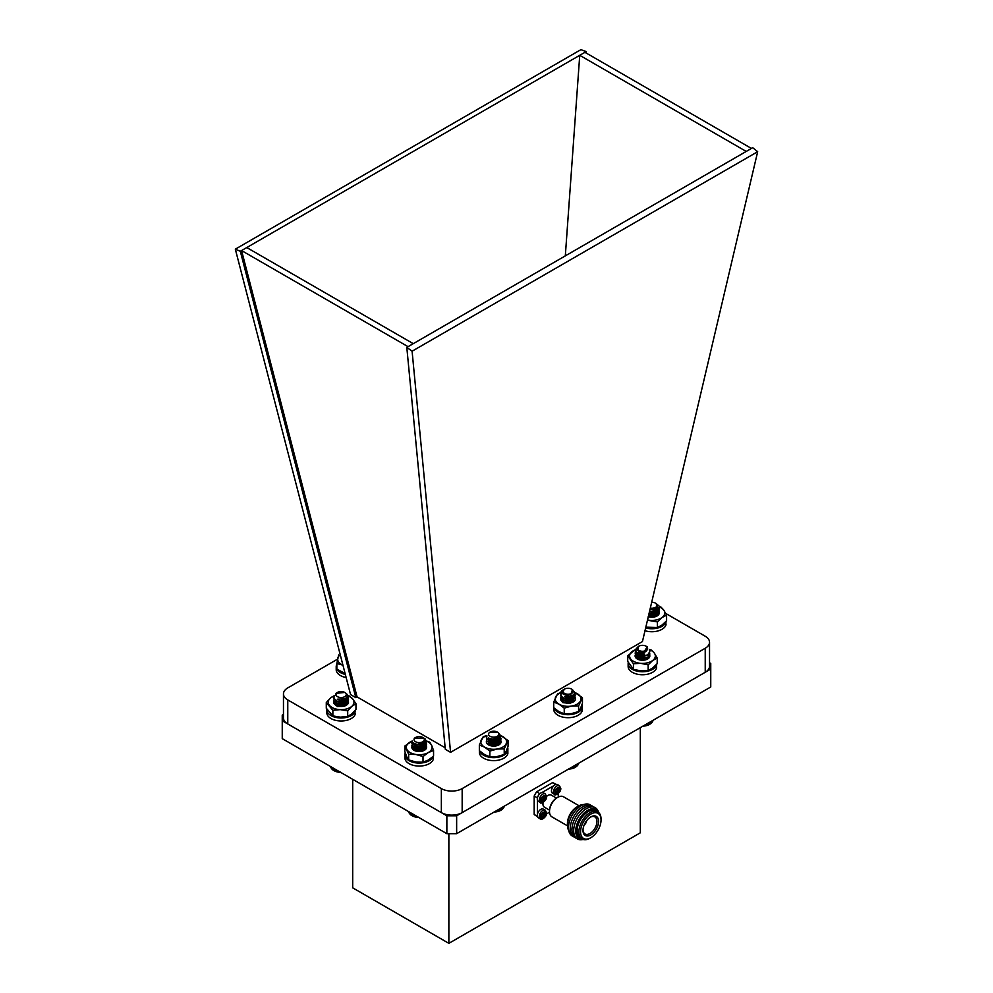 <?xml version="1.0" encoding="UTF-8"?>
<svg xmlns="http://www.w3.org/2000/svg" width="993" height="993" viewBox="0 0 993 993"><rect width="100%" height="100%" fill="white"/><g stroke="black" fill="none" stroke-linecap="round" stroke-linejoin="round"><path stroke-width="1.49" d="M543.308 792.762A4.977 2.88 120 0 0 538.33 795.629A4.977 2.88 120 0 0 538.33 801.388L540.291 802.518A4.977 2.88 -60 0 1 540.291 796.771A4.977 2.88 -60 0 1 545.281 793.891L543.308 792.762M542.948 801.711L542.811 800.06L541.309 800.768L541.309 799.253L544.263 795.654L544.412 797.292L545.902 796.597L545.902 798.111L542.948 801.711M542.948 800.768L544.263 800.954M543.444 800.482L543.444 799.154L544.263 799.626M544.76 798.769L543.941 798.298L543.444 799.154M543.941 798.298L545.902 798.111M555.981 784.42L553.858 783.192A18.544 10.7 120 0 0 552.555 782.633L536.617 791.831A18.544 10.7 120 0 0 534.184 796.051L534.184 814.459A18.544 10.7 120 0 0 535.314 815.303L537.449 816.531M546.572 813.9L549.526 812.2M537.387 816.308L534.184 814.459M537.461 800.221L537.461 814.148M534.184 796.051L537.436 797.925M539.857 793.717L536.617 791.831M553.933 785.624L541.868 792.588M552.555 782.633L555.77 784.482M558.265 797.044L558.265 793.643M579.043 805.757L563.49 796.783A11.581 6.69 120 0 0 557.694 797.354L557.694 797.354A11.581 6.69 120 0 0 549.501 811.542A11.581 6.69 120 0 0 551.897 816.854L567.462 825.828M576.871 806.999L578.509 806.055L576.871 806.999A13.331 7.696 120 0 0 567.45 823.321L567.45 825.22A15.64 9.036 -60 0 1 578.509 806.055A15.64 9.036 -60 0 1 583.661 804.553M557.694 797.354L556.874 797.826A10.427 6.02 120 0 0 549.501 810.598L549.501 811.542M568.716 830.433A15.64 9.036 -60 0 1 567.45 825.22M556.465 798.074L551.338 795.12A6.951 4.009 120 0 0 547.863 795.467A6.951 4.009 120 0 0 546.646 796.349M543.097 802.481A6.951 4.009 120 0 0 544.387 807.16L549.514 810.114M573.098 836.354A17.961 10.364 -60 0 1 569.225 822.316A17.961 10.364 -60 0 1 581.178 805.708A17.961 10.364 -60 0 1 590.984 805.385M574.835 837.347A17.961 10.364 -60 0 1 570.95 823.321A17.961 10.364 -60 0 1 582.903 806.713A17.961 10.364 -60 0 1 592.709 806.39M576.573 838.353A17.961 10.364 -60 0 1 572.688 824.327A17.961 10.364 -60 0 1 584.641 807.706A17.961 10.364 -60 0 1 594.447 807.396M582.779 839.507A17.961 10.364 -60 0 1 573.805 828.534A17.961 10.364 -60 0 1 586.379 808.712A17.961 10.364 -60 0 1 598.556 812.2M583.239 839.47A16.881 9.744 -60 0 1 575.94 828.286A16.881 9.744 -60 0 1 587.67 810.338A16.881 9.744 -60 0 1 598.754 812.609M582.159 838.998L580.346 837.955A15.64 9.036 -60 0 1 577.951 825.419A15.64 9.036 -60 0 1 588.179 811.641A15.64 9.036 -60 0 1 595.999 810.859L597.798 811.902A15.64 9.036 -60 0 1 601.038 819.064L601.038 820.007A14.485 8.366 -60 0 1 590.798 837.744L589.979 838.229A15.64 9.036 -60 0 1 582.159 838.998A15.64 9.036 -60 0 1 579.751 826.461A15.64 9.036 -60 0 1 589.979 812.684A15.64 9.036 -60 0 1 597.798 811.902M589.979 838.229L590.798 837.744A14.485 8.366 -60 0 1 580.557 831.836A14.485 8.366 -60 0 1 590.798 814.099A14.485 8.366 -60 0 1 601.038 820.007M582.99 830.433A11.035 6.368 120 0 0 590.86 834.902A11.035 6.368 120 0 0 598.593 821.273A11.035 6.368 120 0 0 590.612 817.028A11.035 6.368 120 0 0 582.99 830.21A11.035 6.368 120 0 0 582.99 830.433M583.015 829.726A9.843 5.685 120 0 0 584.976 833.934A9.843 5.685 120 0 0 594.906 828.299A9.843 5.685 120 0 0 594.819 816.879A9.843 5.685 120 0 0 590.202 817.289M586.553 820.801A3.525 2.036 -60 0 1 584.244 824.811M584.79 823.644A2.669 1.539 120 0 0 585.82 821.856M557.47 784.582A4.977 2.88 120 0 0 552.493 787.461A4.977 2.88 120 0 0 552.493 793.208L554.454 794.35A4.977 2.88 -60 0 1 554.454 788.591A4.977 2.88 -60 0 1 559.431 785.724L557.47 784.582M557.11 793.531L556.961 791.893L555.472 792.588L555.472 791.073L558.426 787.474L558.562 789.125L560.064 788.43L560.064 789.944L557.11 793.531M557.11 792.588L558.426 792.774M557.607 792.302L557.607 790.974L558.426 791.458M558.91 790.602L558.091 790.13L557.607 790.974M558.091 790.13L560.064 789.944M543.308 809.109A4.977 2.88 120 0 0 538.33 811.976A4.977 2.88 120 0 0 538.33 817.735L540.291 818.865A4.977 2.88 -60 0 1 540.291 813.118A4.977 2.88 -60 0 1 545.281 810.238L543.308 809.109M542.948 818.058L542.811 816.407L541.309 817.115L541.309 815.601L544.263 812.001L544.412 813.639L545.902 812.944L545.902 814.459L542.948 818.058M542.948 817.115L544.263 817.301M543.444 816.829L543.444 815.501L544.263 815.973M544.76 815.129L543.941 814.645L543.444 815.501M543.941 814.645L545.902 814.459M283.464 714.414L282.248 715.121L282.248 720.769L446.862 815.799L456.643 815.799L710.752 669.096L710.752 663.448L709.536 662.753M446.862 815.799L446.862 833.686L282.248 738.643L282.248 720.769M456.643 815.799L456.643 833.686L710.752 686.982L710.752 669.096M456.643 833.686L446.862 833.686M448.861 833.686L448.861 943.35L640.311 832.817L640.311 727.646M352.689 779.306L352.689 887.829L448.861 943.35M235.329 249.169L240.318 251.279L355.817 697.632L350.554 694.591L235.329 249.169L580.905 49.65L586.193 51.586L586.093 52.977M240.318 251.279L246.773 247.555L413.262 343.665L408.061 346.669L241.572 250.559L357.07 696.912L445.162 747.779M751.428 148.429L584.939 52.306L579.738 55.31L746.227 151.433L752.682 147.709L757.671 151.706L412.095 351.212L450.574 752.334L445.311 749.305L406.807 347.401L408.061 346.669M246.773 247.555L579.738 55.31L565.315 255.884M584.939 52.306L586.193 51.586M413.262 343.665L746.227 151.433M355.817 697.632L357.07 696.912M406.807 347.401L412.095 351.212M757.671 151.706L642.446 641.565L450.574 752.334M337.583 659.141L287.771 687.901A14.721 8.49 0 0 0 283.464 693.908A14.721 8.49 0 0 0 287.771 699.916L441.351 788.591A14.721 8.49 0 0 0 462.167 788.591L705.229 648.255A14.721 8.49 0 0 0 709.536 642.248A14.721 8.49 0 0 0 705.229 636.24L665.744 613.438M283.464 693.908L283.464 717.939A14.721 8.49 0 0 0 287.771 723.947L441.351 812.622A14.721 8.49 0 0 0 462.167 812.622L705.229 672.286A14.721 8.49 0 0 0 709.536 666.278L709.536 642.248M571.732 689.142A5.151 2.979 0 0 0 564.446 689.142A5.151 2.979 0 0 0 564.458 693.362A5.151 2.979 0 0 0 571.745 693.337A5.151 2.979 0 0 0 571.732 689.142L572.464 689.576L570.205 696.329L560.735 693.052A7.361 4.245 180 0 1 562.87 690.061L563.441 689.8M574.314 691.463L575.208 695.137L570.019 698.551L562.907 697.868L560.735 695.162L561.045 694.045M574.177 693.747L575.208 697.533L570.019 700.959L562.907 700.276L560.735 697.558L561.095 696.354M572.824 695.174L575.443 698.762L575.208 699.941L570.019 703.354L562.907 702.672L560.735 699.966M574.463 691.922L575.208 695.435L570.019 698.849L562.907 698.166L560.735 695.46L561.132 694.194M574.066 693.933L575.208 697.843L570.019 701.257L562.907 700.574L560.735 697.856L561.194 696.503M572.576 695.348L575.021 697.496M564.446 689.142A5.151 2.979 0 0 0 564.434 689.154L562.721 691.997A5.449 3.14 180 0 0 564.93 694.045L562.646 691.848M562.87 690.061C560.561 691.86 561.244 693.188 564.93 694.045M571.087 696.056L564.595 696.329M573.408 694.703L573.358 696.354L569.523 698.985L563.515 698.141M572.241 695.547L573.358 698.762L569.523 701.393L563.515 700.549M562.646 699.06L563.093 697.955M568.766 696.59L573.209 699.06M573.433 699.568L572.551 702.299M562.646 701.381L563.093 700.363M565.725 699.06L571.931 700.127L573.209 701.455M565.725 701.468L571.943 702.535M573.482 694.641L573.358 696.056L569.523 698.687L564.992 698.575M572.452 695.423L573.358 698.464L569.523 701.095L564.992 700.984M562.646 698.762L562.932 697.88M569.634 696.453L571.931 697.421L573.532 699.966L571.757 702.597M562.646 701.17L562.932 700.276M565.116 698.911L565.911 698.724M568.977 698.724L573.296 701.306M565.116 701.319L572.216 702.436M568.679 768.93L575.121 767.39A9.93 5.735 180 0 1 568.567 769.066M578.447 763.816L579.068 762.996M578.224 764.436L578.894 763.108M577.889 765.032L578.596 763.269M577.454 765.615L578.187 763.505M576.908 766.162L577.665 763.816M576.263 766.683L577.045 764.176M575.506 767.155L575.506 765.057L575.53 767.155L576.325 764.585M574.724 767.577L574.724 765.516M574.612 767.577L574.612 765.578M573.83 767.949L573.83 766.025M573.644 767.949L573.644 766.137M572.887 768.272L572.887 766.571M572.613 768.247L572.613 766.733M571.881 768.532L571.881 767.155M571.546 768.495L571.546 767.353M570.838 768.731L570.838 767.75M570.429 768.669L570.429 767.999M582.246 708.146L582.258 705.167A14.336 8.279 0 0 0 582.035 704.521M553.759 707.736L553.759 709.412A14.336 8.279 0 0 0 566.978 717.666A14.336 8.279 0 0 0 582.246 710.69L582.246 707.711L580.868 707.587M554.007 707.959A14.336 8.279 0 0 0 568.306 714.699A14.336 8.279 0 0 0 582.246 707.711M346.681 693.884L348.481 696.974L344.77 701.046L337.409 701.418L333.772 698.153L334.182 696.875M347.091 696.627L348.481 699.382L344.77 703.441L337.409 703.826L333.772 700.549L334.132 699.357M345.787 698.129L348.481 701.778L344.77 705.849L337.409 706.222L333.772 702.957M347.078 694.504L348.481 697.272L344.77 701.343L337.409 701.716L333.772 698.302M346.979 696.825L348.481 699.68L344.77 703.752L337.409 704.124L333.772 700.859L334.231 699.506M345.539 698.302L348.481 702.076L344.77 706.147L337.409 706.532L333.772 703.267M344.77 692.444A5.151 2.979 0 0 0 341.158 691.575A5.151 2.979 0 0 0 337.483 692.444A5.151 2.979 0 0 0 336.366 695.683A5.151 2.979 0 0 0 341.096 697.52A5.151 2.979 0 0 0 345.874 695.696A5.151 2.979 0 0 0 344.77 692.444L335.907 693.362A7.361 4.245 180 0 1 335.919 693.35A7.361 4.245 180 0 1 336.279 693.151M336.9 692.804L335.746 695.286A5.449 3.14 180 0 1 335.684 694.79A5.449 3.14 180 0 1 336.726 692.928L337.483 692.444M344.621 698.799L337.409 699.221M346.408 697.595L343.826 701.592L338.377 701.964L336.528 701.12M345.216 698.501L346.569 700.872L343.826 703.987L338.377 704.372L336.528 703.528M335.684 702.063L336.13 700.959M341.691 699.568L343.876 700.139L346.569 703.255L344.819 705.886L337.409 705.874M335.684 704.36L336.13 703.354M338.75 702.051L343.876 702.548L346.47 704.993M338.75 704.459L345.241 705.738M346.483 697.52L343.826 701.281L338.079 701.579M345.427 698.377L346.569 700.574L343.826 703.689L338.079 703.987M335.684 701.753L335.969 700.872M342.573 699.432L346.569 702.957L343.367 706.259M335.684 704.161L335.969 703.28M338.154 701.902L343.876 702.25L346.532 704.943M338.154 704.31L343.876 704.645L345.49 705.638M339.978 706.408L341.493 706.457M340.661 772.368A9.93 5.735 180 0 1 334.107 770.692A9.93 5.735 180 0 1 333.871 770.556M332.506 767.663L332.506 769.724L334.07 770.667L340.487 772.095M333.276 768.11L333.276 770.22L334.07 770.667L334.07 768.557M331.836 767.279L332.605 769.724M331.265 766.944L332.022 769.19M330.806 766.683L331.525 768.619M330.446 766.472L331.141 768.023M330.21 766.335L330.855 767.415M338.886 772.107L338.886 771.35M338.216 771.884L338.216 770.953M337.831 771.933L337.831 770.742M337.111 771.673L337.111 770.32M336.813 771.71L336.813 770.146M336.068 771.4L336.068 769.712M335.833 771.412L335.833 769.587M335.063 771.065L335.063 769.141M334.914 771.065L334.914 769.054M334.132 770.667L334.132 768.607M646.108 646.207A5.151 2.979 0 0 0 646.095 646.195A5.151 2.979 0 0 0 638.822 646.207A5.151 2.979 0 0 0 638.847 650.415A5.151 2.979 0 0 0 646.12 650.403A5.151 2.979 0 0 0 646.108 646.207L647.175 646.815L642.558 654.362A7.361 4.245 180 0 1 637.283 653.121L635.11 650.403L636.674 648.057M649.36 649.993L649.832 651.607L647.697 654.908L640.597 656.423L635.371 653.828L635.483 651.619M649.571 652.811L649.832 654.015L647.697 657.304L640.597 658.818L635.371 656.224L635.483 654.015M637.283 653.121C641.193 654.002 644.395 653.096 646.902 650.365A5.449 3.14 180 0 1 643.352 651.656L644.172 651.768M642.558 654.362L640.597 654.313L635.371 651.718L636.538 648.441M649.819 651.756L647.697 655.206L640.597 656.721L635.371 654.126L635.123 652.96M649.819 654.164L647.697 657.602L640.597 659.116L635.371 656.534L635.123 655.368M643.352 651.656L638.437 651.123L638.089 646.629L638.822 646.207M646.902 650.365L641.081 652.053L637.332 650.427M644.594 654.052L641.081 654.449L638.015 653.493M646.393 655.591L641.081 656.857L637.866 655.777M640.1 651.904L641.205 651.768M642.359 651.768L643.551 651.917M646.393 657.987L641.081 659.253L637.208 657.44L638.598 654.797L640.646 654.226M637.171 658.496L638.598 657.205L643.551 656.721M638.623 659.6L643.551 659.129M644.445 656.199L641.081 656.559L637.022 654.313M643.601 651.619L644.221 651.756M644.445 658.607L641.081 658.955L637.208 657.143L638.598 654.499L639.827 654.077M637.096 658.359L638.598 656.907L644.221 656.572M639.492 658.967L640.274 658.781M643.365 658.793L644.221 658.967M643.054 725.995L649.496 724.456A9.93 5.735 180 0 1 642.943 726.119M652.835 720.868L653.444 720.062M652.612 721.489L653.27 720.161M652.277 722.097L652.972 720.335M651.83 722.668L652.562 720.57M651.284 723.227L652.053 720.868M650.638 723.736L651.42 721.228M649.881 722.122L649.906 724.207L650.7 721.65M649.906 724.207L649.906 722.11M649.099 724.642L649.099 722.569M648.988 724.642L648.988 722.631M648.218 725.014L648.218 723.09M648.019 725.002L648.019 723.189M647.262 725.324L647.262 723.636M647.002 725.312L647.002 723.785M646.269 725.585L646.269 724.207M645.922 725.548L645.922 724.406M645.227 725.784L645.227 724.816M644.805 725.722L644.805 725.051M424.334 738.382A7.361 4.245 180 0 1 424.396 738.42A7.361 4.245 180 0 1 425.153 738.929L426.543 741.659L423.502 745.47L416.179 746.302L411.872 743.26L412.405 741.361M424.979 741.188L426.543 744.067L423.502 747.866L416.179 748.697L411.872 745.656L413.46 742.863M426.295 745.271L426.543 746.463L423.502 750.274L416.179 751.105L411.834 747.667M416.874 751.316L420.858 751.428M426.543 741.808L423.502 745.768L416.179 746.599L411.834 743.012M424.892 741.411L426.543 744.353L423.502 748.163L416.179 749.007L411.872 745.966L412.294 744.216M423.502 742.963L426.543 746.761L423.502 750.571L420.56 751.465M418.388 751.515L419.319 751.54M415.012 741.361A5.151 2.979 0 0 0 422.211 742.032A5.151 2.979 0 0 0 423.366 737.873A5.151 2.979 0 0 0 422.832 737.514A5.151 2.979 0 0 0 415.546 737.514A5.151 2.979 0 0 0 415.012 741.361M425.153 738.929L423.651 738.022M422.832 737.514L423.825 738.147L414.18 738.308L415.335 737.638M423.316 743.087L416.961 744.39L415.062 743.745M424.408 742.156L424.632 743.149L422.385 746.066L416.961 746.798L413.771 744.651L414.155 743.323M423.204 743.161L424.632 745.557L422.385 748.474L416.961 749.194L413.771 747.046L417.358 744.278M419.617 744.266L423.217 745.569M423.241 745.582L424.632 747.965L422.385 750.882L416.725 751.291M413.895 749.814L415.993 746.984L421.417 747.059L424.607 750.038L423.937 747.828L420.635 746.066L417.283 745.917L414.242 747.568L414.64 750.621M414.317 750.348L415.993 749.392L421.417 749.467L423.614 750.696M417.668 751.453L419.94 751.515M424.495 742.056L422.385 745.768L416.961 746.5L413.771 744.353L413.994 743.236M423.415 743.025L424.632 745.259L422.385 748.176L416.961 748.896L413.771 746.748L416.477 744.142M420.56 744.129L423.403 745.42M423.477 745.47L424.632 747.667L422.385 750.571L416.961 751.304L413.771 749.156L415.993 746.686L421.417 746.761L424.632 749.926M414.18 750.199L415.993 749.082L421.417 749.169L423.812 750.609M418.723 817.438A9.93 5.735 180 0 1 412.169 815.762A9.93 5.735 180 0 1 411.921 815.613M412.157 813.652L412.157 815.75L418.587 817.177M410.593 812.746L410.593 814.806L412.169 815.762M409.923 812.361L410.692 814.806M409.339 812.026L410.097 814.272M408.88 811.753L409.6 813.714M408.52 811.554L409.215 813.118M408.284 811.418L408.93 812.51M416.986 817.177L416.986 816.432M416.315 816.954L416.315 816.047M415.93 817.016L415.93 815.824M415.211 816.755L415.211 815.414M414.9 816.78L414.9 815.228M414.155 816.482L414.155 814.806M413.932 816.494L413.932 814.67M413.162 816.147L413.162 814.223M413.014 816.147L413.014 814.136M412.232 815.75L412.232 813.689M411.375 815.303L411.375 813.193M498.25 732.635L501.068 736.285L498.92 739.599L491.808 741.101L486.607 738.494L486.905 736.036M499.529 735.85L501.068 738.693L498.92 741.994L491.808 743.496L486.607 740.89L486.719 738.693M498.287 737.427L501.068 741.088L498.92 744.402L490.579 745.706M491.585 745.929L495.184 746.028M501.068 736.434L498.92 739.897L491.808 741.399L486.607 738.792L486.359 737.638M499.442 736.074L501.068 738.991L498.92 742.305L491.808 743.794L486.607 741.2L486.818 738.842M498.039 737.6L501.068 741.399L498.92 744.7L496.264 745.842M490.07 736.297A5.151 2.979 0 0 0 497.356 736.297A5.151 2.979 0 0 0 497.356 732.089A5.151 2.979 0 0 0 490.07 732.089A5.151 2.979 0 0 0 490.07 736.297M497.356 732.089L489.288 732.598A5.449 3.14 180 0 1 489.859 732.201A5.449 3.14 180 0 1 489.971 732.151M497.952 737.662L499.156 740.195L497.729 737.799L492.305 739.127L489.636 738.395M498.945 736.818L497.567 740.319L492.305 741.535L488.457 739.711L488.668 737.96M499.156 740.195L497.567 742.714L492.305 743.931L488.271 741.399L489.859 739.475L491.883 738.904M494.179 738.904L497.741 740.195L498.97 741.684L497.567 745.122L495.917 745.917M488.593 744.738L488.271 743.794L489.859 741.883L495.122 741.461L499.094 744.477M488.841 744.973L495.122 743.869L498.076 745.284M495.11 738.755L499.156 742.292L497.567 744.824L494.117 746.103M499.032 736.719L497.567 740.021L492.305 741.237L488.457 739.413L488.519 737.873M499.156 739.897L497.567 742.416L492.305 743.633L488.457 741.808L490.989 738.767M490.654 745.731L488.271 743.496L489.859 741.572L495.122 741.163L499.131 744.328M488.693 744.837L495.122 743.571L498.287 745.184M491.386 745.892L495.296 746.016M494.266 811.877L500.733 810.338A9.93 5.735 180 0 1 494.191 812.013M504.072 806.775L504.692 805.944M503.836 807.396L504.506 806.055M503.501 808.004L504.208 806.217M503.054 808.575L503.799 806.465M502.508 809.121L503.277 806.763M501.862 809.643L502.644 807.123M501.13 810.114L501.912 809.643L501.13 810.114L501.13 808.004M501.105 810.114L501.105 808.017M501.912 807.545L501.912 809.643M500.311 810.536L500.311 808.476M500.199 810.536L500.199 808.538M499.429 810.909L499.429 808.985M499.231 810.896L499.231 809.096M498.474 811.219L498.474 809.531M498.201 811.194L498.201 809.692M497.468 811.48L497.468 810.114M497.121 811.442L497.121 810.313M496.426 811.678L496.426 810.71M496.004 811.616L496.004 810.958M658.309 609.143L656.063 603.496L658.93 605.879A7.361 4.245 180 0 1 659.228 607.083A7.361 4.245 180 0 1 658.309 609.143L655.665 610.918L649.484 611.638M659.004 608.138L659.228 609.292L655.665 613.326L648.938 613.947M658.98 610.496L659.228 611.7L655.665 615.734L648.404 616.231M648.913 616.653L654.61 616.914M659.228 607.083L655.665 611.229L649.41 611.924M659.228 609.441L655.665 613.624L648.876 614.233L654.511 614.543L656.758 616.144L658.644 613.513M659.228 611.849L655.665 616.032L648.342 616.516M649.67 616.839L653.878 617.025M650.316 608.113A5.151 2.979 0 0 0 656.373 606.723A5.151 2.979 0 0 0 655.517 603.173A5.151 2.979 0 0 0 651.681 602.304M655.616 603.235A5.449 3.14 180 0 1 655.728 603.297A5.449 3.14 180 0 1 656.807 604.191L656.882 607.356L649.993 609.454M656.969 607.232L654.685 609.081L649.943 609.665M657.316 608.386L654.685 611.477L649.41 611.973L654.511 612.445L657.292 615.25M648.938 613.959L654.685 613.587L657.316 610.794L654.685 613.885L648.876 614.233M652.128 609.479L655.901 610.794M655.926 610.819L657.316 613.19L654.685 616.281L648.33 616.529M648.789 614.58L655.901 615.598M655.926 615.623L656.584 616.231M649.087 616.901L653.928 617.05M657.316 608.088L654.685 611.179L649.67 611.663M653.133 609.33L656.088 610.645M656.162 610.707L657.316 612.892L654.685 615.983L648.417 616.181M652.749 611.663L656.088 613.041M656.162 613.103L657.316 615.089M648.566 616.765L649.67 616.467M652.749 616.467L654.486 616.938M336.85 664.255A14.336 8.279 0 0 0 336.205 666.713L336.205 669.692A14.336 8.279 0 0 0 346.147 677.561M336.205 666.713A14.336 8.279 0 0 0 345.341 674.421M355.283 711.435L355.295 710.194M326.834 709.126A14.336 8.279 0 0 0 326.796 709.722L326.796 712.701A14.336 8.279 0 0 0 340.016 720.955A14.336 8.279 0 0 0 355.283 713.992L354.662 710.951M326.796 709.722A14.336 8.279 0 0 0 340.016 717.976A14.336 8.279 0 0 0 355.283 711.013M433.37 756.517L433.37 759.062A14.336 8.279 0 0 1 418.09 766.037A14.336 8.279 0 0 1 404.871 757.783L404.871 754.804A14.336 8.279 0 0 0 417.867 763.046A14.336 8.279 0 0 0 433.283 756.356M405.268 752.868A14.336 8.279 0 0 0 404.871 754.804M666.03 622.189L666.03 621.37M644.991 630.716A14.336 8.279 0 0 0 666.03 624.746L665.695 621.73M645.649 627.936A14.336 8.279 0 0 0 666.03 621.755M507.87 751.093L507.87 748.101A14.336 8.279 0 0 0 507.659 747.456M479.383 750.683L479.383 752.346A14.336 8.279 0 0 0 492.59 760.601A14.336 8.279 0 0 0 507.87 753.637L507.87 750.658L506.492 750.534M479.631 750.907A14.336 8.279 0 0 0 493.931 757.647A14.336 8.279 0 0 0 507.87 750.658M656.621 665.211L656.634 664.305M628.246 662.468A14.336 8.279 0 0 0 628.135 663.485L628.135 666.464A14.336 8.279 0 0 0 641.354 674.719A14.336 8.279 0 0 0 656.621 667.755L656.236 664.739M628.135 663.485A14.336 8.279 0 0 0 641.354 671.74A14.336 8.279 0 0 0 656.621 664.776M649.534 616.454A7.361 4.245 180 0 0 649.137 616.529L648.417 616.715A7.361 4.245 180 0 1 649.137 616.529L648.764 616.603M653.878 614.233L648.888 614.183L654.015 614.282L656.807 616.119M653.878 611.837L652.811 611.651M657.316 610.881L656.646 610.459M656.944 616.02L654.015 613.984L648.963 613.848M657.093 615.908L656.435 612.979M656.311 612.855L654.784 611.874M655.591 616.628L649.087 616.219M653.766 611.8L653.022 611.626M648.206 616.653L654.772 616.579A7.361 4.245 180 0 1 655.318 616.727M653.555 616.343A7.361 4.245 180 0 1 654.772 616.579M659.191 606.599L661.065 607.157L663.833 610.211L666.588 615.139L661.983 617.572L657.391 621.879L647.461 620.228M657.391 621.879L657.391 627.514L661.983 625.081L666.588 620.762L666.588 615.139M657.391 627.514L645.835 627.166M647.523 619.967A12.872 7.435 180 0 0 650.03 620.327A12.872 7.435 0 0 0 661.983 617.572A12.872 7.435 0 0 0 663.833 610.211A12.872 7.435 0 0 0 659.228 606.86M659.153 612.358A7.361 4.245 180 0 1 657.081 615.97A7.361 4.245 180 0 1 648.292 616.678M644.457 657.651L639.38 657.614M644.457 655.243L639.38 655.206M637.68 653.332L635.11 656.112M649.645 655.045A7.361 4.245 180 0 1 647.672 658.98A7.361 4.245 180 0 1 637.258 658.98A7.361 4.245 180 0 1 636.637 658.57C634.837 656.621 635.905 655.355 639.864 654.784L637.245 656.646L637.916 659.315M640.895 659.004L638.747 659.65M638.027 658.247L637.394 658.831M638.027 655.852L637.245 656.646M639.02 659.737A7.361 4.245 180 0 1 642.719 659.24M649.335 649.484L651.507 650.105L654.35 653.121L657.205 658.024L657.205 663.659L652.686 668.004L648.168 670.474L640.795 670.858L633.435 669.369L627.725 661.437L627.725 655.814L635.272 649.621M657.205 658.024L652.686 660.494L648.168 664.851L640.795 663.349L633.435 663.734L627.725 655.814M648.168 670.474L648.168 664.851M633.435 669.369L633.435 663.734M635.185 649.844A12.872 7.435 0 0 0 632.243 651.458A12.872 7.435 0 0 0 630.58 658.831A12.872 7.435 0 0 0 640.795 663.349A12.872 7.435 180 0 0 652.686 660.494A12.872 7.435 0 0 0 654.35 653.121A12.872 7.435 0 0 0 649.36 649.695M636.637 658.57A7.361 4.245 180 0 1 635.11 655.976A7.361 4.245 180 0 1 635.172 655.43A7.361 4.245 180 0 1 641.379 651.78M495.693 743.285L490.604 743.248M495.693 740.877L490.604 740.852M499.405 740.108L495.979 738.544M486.595 740.877L486.359 741.858L486.769 741.163M489.127 739.922L494.564 740.319L490.517 740.877L489.065 745.16M498.709 744.961L493.707 742.627L489.859 743.248L488.432 744.477M499.032 744.713L497.567 741.436L496.215 740.753M497.419 745.532L489.983 745.52M496.388 738.407L498.573 745.048L493.707 742.925L488.519 744.626M499.156 744.117L497.567 741.746L493.707 740.517L490.517 740.877M489.648 738.407L488.506 738.854A7.361 4.245 180 0 1 489.537 738.358M490.12 745.569L493.707 745.122A7.361 4.245 180 0 1 497.158 745.619M490.269 745.619A7.361 4.245 180 0 1 493.707 745.122M501.006 735.676L508.068 740.579L504.221 748.871L497.046 749.045L489.859 751.093L484.609 747.121L479.346 745.023L483.194 736.732L486.818 735.478M504.221 748.871L504.221 754.506L506.145 751.291L508.068 746.215L508.068 740.579M504.221 754.506L497.046 756.554L489.859 756.728L489.859 751.093M489.859 756.728L484.609 754.63L479.346 750.658L479.346 745.023M486.818 735.577A12.872 7.435 0 0 0 481.27 739.934A12.872 7.435 0 0 0 484.609 747.121A12.872 7.435 180 0 0 497.046 749.045A12.872 7.435 0 0 0 506.145 743.782A12.872 7.435 0 0 0 502.818 736.607A12.872 7.435 0 0 0 501.018 735.739M497.145 738.109A7.361 4.245 180 0 1 498.908 744.862A7.361 4.245 180 0 1 488.506 744.862A7.361 4.245 180 0 1 486.359 741.858A7.361 4.245 180 0 1 486.57 740.828M340.239 654.735A12.872 7.435 0 0 0 337.757 658.285A12.872 7.435 0 0 0 342.784 665.136L336.85 663.485L338.663 654.97M345.092 673.502L336.85 669.121L336.85 663.485M343.119 703.913L338.03 703.876M343.119 701.505L338.03 701.468M346.209 700.313L343.528 699.196M334.008 701.53L333.772 702.361M345.018 698.613A7.361 4.245 180 0 1 346.334 705.216A7.361 4.245 180 0 1 335.932 705.216A7.361 4.245 180 0 1 335.597 705.018L334.765 702.498M345.986 705.39L341.48 703.28L337.533 703.752L335.957 704.918M346.545 704.931L345.229 702.237L341.48 700.872L338.228 701.108M345.812 705.489L341.48 703.578L336.081 705.067M346.569 704.745L345.229 702.548L341.48 701.182L337.533 701.654L335.919 702.883M345.899 705.452L343.863 699.097M337.682 705.973A7.361 4.245 180 0 1 344.571 705.973M347.327 695.497L349.387 696.019L352.676 698.923L355.966 703.714L355.966 709.35L351.832 713.855L347.699 716.487L340.289 717.145L332.866 715.916L326.287 708.22L326.287 702.597L330.421 698.079L334.554 695.46M355.966 703.714L351.832 706.346L347.699 710.851L340.289 709.635L332.866 710.293L326.287 702.597M347.699 716.487L347.699 710.851M332.866 715.916L332.866 710.293M333.996 696.019A12.872 7.435 0 0 0 330.421 698.079A12.872 7.435 0 0 0 329.577 705.502A12.872 7.435 0 0 0 340.289 709.635A12.872 7.435 180 0 0 351.832 706.346A12.872 7.435 0 0 0 352.676 698.923A12.872 7.435 0 0 0 347.314 695.696M335.597 705.018A7.361 4.245 180 0 1 333.772 702.212A7.361 4.245 180 0 1 333.785 701.939M414.118 750.125L416.501 748.772L421.243 748.921L416.141 748.871M421.218 746.513L416.141 746.475M416.141 744.067L411.859 747.394M422.534 743.509A7.361 4.245 180 0 1 424.408 750.298A7.361 4.245 180 0 1 414.007 750.298A7.361 4.245 180 0 1 412.827 749.405L412.803 747.17M414.962 746.078L417.283 745.917M424.11 750.447L420.635 748.461L416.501 748.474L414.007 749.988M422.894 750.969L415.484 750.956M424.656 749.752L423.937 748.126L420.61 746.351M416.514 746.364L414.242 747.568M424.011 750.509L421.38 743.918M415.769 751.043A7.361 4.245 180 0 1 422.646 751.043M426.481 741.014L429.758 742.181L431.657 745.395L433.556 750.472L433.556 756.107L428.293 760.079L423.018 762.165L415.844 761.979L408.669 759.918L406.758 756.703L404.859 751.614L404.859 745.991L412.343 740.927M433.556 750.472L428.293 752.57L423.018 756.529L415.844 754.469L408.669 754.283L404.859 745.991M423.018 762.165L423.018 756.529M408.669 759.918L408.669 754.283M412.343 741.001A12.872 7.435 0 0 0 410.134 742.019A12.872 7.435 0 0 0 406.758 749.194A12.872 7.435 0 0 0 415.844 754.469A12.872 7.435 180 0 0 428.293 752.57A12.872 7.435 0 0 0 431.657 745.395A12.872 7.435 0 0 0 426.506 741.163M412.827 749.405A7.361 4.245 180 0 1 411.847 747.295A7.361 4.245 180 0 1 412.07 746.252M570.069 700.338L564.98 700.313M573.78 697.173L571.447 695.919M565.315 696.751L568.939 697.371M573.532 701.021L571.397 698.178M571.707 695.808L572.949 702.113L571.025 700.698M564.012 700.723L562.882 701.703M573.532 701.17L571.025 698.29M563.987 698.315L563.453 702.212M564.645 702.672A7.361 4.245 180 0 1 568.083 702.188M574.525 692.382L582.444 697.645L578.596 705.924L571.422 706.097L564.235 708.146L558.985 704.174L553.722 702.076L557.569 693.784L560.76 692.667M578.596 705.924L578.596 711.559L580.52 708.357L582.444 703.267L582.444 697.645M578.596 711.559L571.422 713.607L564.235 713.781L564.235 708.146M564.235 713.781L558.985 711.683L553.722 707.711L553.722 702.076M560.747 692.816A12.872 7.435 0 0 0 555.646 696.999A12.872 7.435 0 0 0 558.985 704.174A12.872 7.435 180 0 0 571.422 706.097A12.872 7.435 0 0 0 580.52 700.847A12.872 7.435 0 0 0 577.194 693.66A12.872 7.435 0 0 0 574.525 692.481M572.378 695.472A7.361 4.245 180 0 1 573.296 701.927A7.361 4.245 180 0 1 562.882 701.927A7.361 4.245 180 0 1 560.735 698.923A7.361 4.245 180 0 1 560.834 698.203M546.311 797.118C547.267 800.271 539.944 804.504 540.9 800.246C539.944 797.094 547.267 792.861 546.311 797.118M560.474 788.951C561.43 792.104 554.094 796.324 555.062 792.066C554.094 788.914 561.43 784.681 560.474 788.951M546.311 813.466C547.267 816.618 539.944 820.851 540.9 816.594C539.944 813.441 547.267 809.208 546.311 813.466M462.167 788.591L462.167 812.622M441.351 788.591L441.351 812.622M705.229 648.255L705.229 672.286M287.771 699.916L287.771 723.947M540.291 802.518C540.055 804.479 546.771 801.301 546.646 796.647L545.281 793.891M541.992 799.588L542.811 800.06M543.593 796.82L544.412 797.292M554.454 794.35C554.206 796.312 560.921 793.122 560.809 788.467L559.431 785.724M556.142 791.421L556.961 791.893M557.743 788.653L558.562 789.125M540.291 818.865C540.055 820.826 546.771 817.649 546.646 812.994L545.281 810.238M541.992 815.936L542.811 816.407M543.593 813.168L544.412 813.639M336.54 692.99L335.919 693.35M334.107 770.692L333.363 770.27"/></g></svg>
